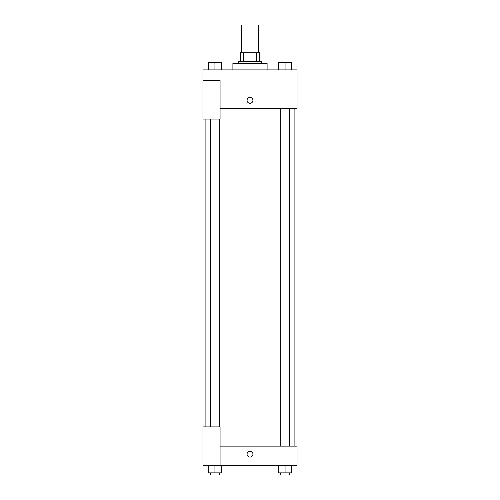 <?xml version="1.0" encoding="UTF-8"?>
<svg xmlns="http://www.w3.org/2000/svg" width="500" height="500" viewBox="0 0 500 500"><rect width="100%" height="100%" fill="white"/><g stroke="black" fill="none" stroke-linecap="round" stroke-linejoin="round"><path stroke-width="0.75" d="M258.55 52.794L258.55 25L241.45 25L241.45 52.794M243.725 61.344L243.725 52.794L240.381 52.794L240.381 61.344L240.381 52.794M243.725 52.794L259.619 52.794L259.619 61.344M256.275 61.344L256.275 52.794M238.244 63.481L238.244 61.344L261.756 61.344L261.756 63.481M267.1 69.894L267.1 63.481L232.9 63.481L232.9 69.894M202.969 80.581L202.969 119.062L220.069 119.062L220.069 80.581L202.969 80.581L202.969 69.894L297.031 69.894L297.031 108.375L220.069 108.375M247.062 100.356A2.938 2.938 0 0 1 251.469 97.812A2.938 2.938 0 0 1 251.469 102.9A2.938 2.938 0 0 1 247.062 100.356M220.069 446.138L297.031 446.138L297.031 465.381L202.969 465.381L202.969 426.9L220.069 426.9L220.069 465.381M247.062 454.156A2.938 2.938 0 0 1 251.469 451.613A2.938 2.938 0 0 1 251.469 456.7A2.938 2.938 0 0 1 247.062 454.156M278.644 465.381L278.644 472.863L291.475 472.863L291.475 465.381L291.475 472.863M285.062 472.863L285.062 465.381M289.337 472.863L289.337 475L280.781 475L280.781 472.863M208.525 465.381L208.525 472.863L221.356 472.863L221.356 465.381L221.356 472.863M214.938 472.863L214.938 465.381M219.219 472.863L219.219 475L210.662 475L210.662 472.863M278.644 69.894L278.644 62.413L291.475 62.413L291.475 69.894L291.475 62.413M285.062 69.894L285.062 62.413L280.781 62.394M289.337 62.413L285.062 62.394M208.525 69.894L208.525 62.413L221.356 62.413L221.356 69.894L221.356 62.413M214.938 69.894L214.938 62.413L210.662 62.394M219.219 62.413L214.938 62.394M294.894 446.138L294.894 108.375M205.106 426.9L205.106 119.062M280.781 108.375L280.781 446.138M289.337 108.375L289.337 446.138M219.219 426.9L219.219 119.062M210.662 426.9L210.662 119.062"/></g></svg>
